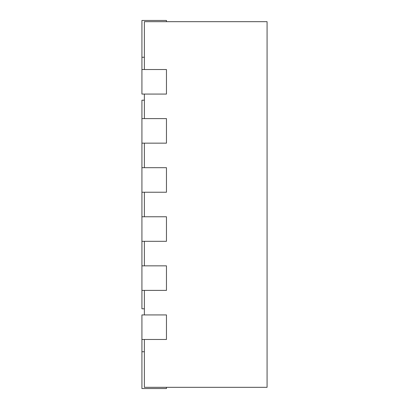 <?xml version="1.0" encoding="UTF-8"?>
<svg xmlns="http://www.w3.org/2000/svg" width="409" height="409" viewBox="0 0 409 409"><rect width="100%" height="100%" fill="white"/><g stroke="black" fill="none" stroke-linecap="round" stroke-linejoin="round"><path stroke-width="0.61" d="M144.377 69.53L144.377 21.677L267.077 21.677L267.077 387.323L144.377 387.323L144.377 339.47M144.377 118.61L144.377 94.07M144.377 167.69L144.377 143.15M144.377 216.77L144.377 192.23M144.377 265.85L144.377 241.31M144.377 314.93L144.377 290.39M141.923 339.47L166.463 339.47L166.463 314.93L141.923 314.93L141.923 388.55L166.463 388.55L166.463 387.323M141.923 290.39L166.463 290.39L166.463 265.85L141.923 265.85L141.923 308.795L144.377 308.795M141.923 241.31L166.463 241.31L166.463 216.77L141.923 216.77L141.923 265.85M141.923 192.23L166.463 192.23L166.463 167.69L141.923 167.69L141.923 216.77M141.923 143.15L166.463 143.15L166.463 118.61L141.923 118.61L141.923 167.69M141.923 94.07L166.463 94.07L166.463 69.53L141.923 69.53L141.923 94.07M166.463 21.677L166.463 20.45L141.923 20.45L141.923 69.53M141.923 118.61L141.923 100.205L144.377 100.205M141.923 351.74L144.377 351.74M141.923 57.26L144.377 57.26"/></g></svg>
